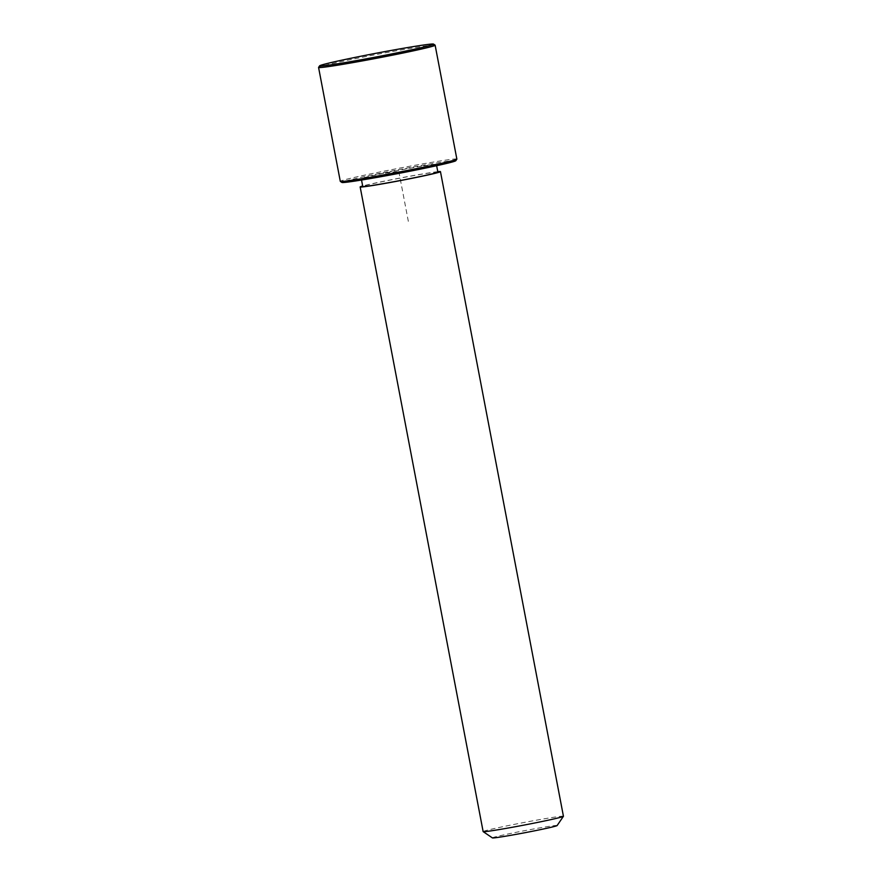<?xml version="1.0" encoding="UTF-8"?>
<svg xmlns="http://www.w3.org/2000/svg" width="882" height="882" viewBox="0 0 882 882"><rect width="100%" height="100%" fill="white"/><g stroke="black" fill="none" stroke-linecap="round" stroke-linejoin="round"><path stroke-width="0.66" stroke-dasharray="4.41 3.31" d="M421.486 166.224A38.235 1.202 -10.8 0 0 382.005 173.633A38.235 1.202 -10.8 0 0 361.267 178.682A38.235 1.202 -10.8 0 0 376.162 176.819A38.235 1.202 -10.8 0 0 415.654 169.41A38.235 1.202 -10.8 0 0 436.381 164.361A38.235 1.202 -10.8 0 0 421.486 166.224M437.869 172.122A38.235 1.202 -10.8 0 0 422.974 173.997A38.235 1.202 -10.8 0 0 383.483 181.405A38.235 1.202 -10.8 0 0 362.756 186.455M437.781 171.681A40.87 1.279 -10.8 0 0 424.529 173.633A40.87 1.279 -10.8 0 0 362.667 186.003M563.433 816.269A40.87 1.279 -10.8 0 0 547.502 818.264A40.87 1.279 -10.8 0 0 505.298 826.191A40.87 1.279 -10.8 0 0 483.138 831.583M557.126 825.552A32.965 1.036 -10.8 0 0 544.293 827.129A32.965 1.036 -10.8 0 0 509.807 833.611A32.965 1.036 -10.8 0 0 492.41 837.9M455.796 160.711A58.014 1.819 -10.8 0 0 433.205 163.49A58.014 1.819 -10.8 0 0 372.502 174.89A58.014 1.819 -10.8 0 0 341.885 182.442M456.865 159.113A59.326 1.863 -10.8 0 0 433.746 162.012A59.326 1.863 -10.8 0 0 372.469 173.511A59.326 1.863 -10.8 0 0 340.298 181.35M435.091 45.147A59.326 1.863 -10.8 0 0 412.015 48.102A59.326 1.863 -10.8 0 0 351.565 59.425A59.326 1.863 -10.8 0 0 318.589 67.374M377.551 174.041L398.829 171.527L351.587 181.218M398.829 171.527L408.708 223.3M361.532 180.038L361.267 178.682M436.645 165.706L436.381 164.361"/><path stroke-width="1.32" d="M361.532 180.038L362.756 186.455A38.235 1.202 -10.8 0 0 377.65 184.581A38.235 1.202 -10.8 0 0 417.131 177.172A38.235 1.202 -10.8 0 0 437.869 172.122L436.645 165.706M362.667 186.003A40.87 1.279 -10.8 0 0 360.165 186.951A40.87 1.279 -10.8 0 0 376.085 184.944A40.87 1.279 -10.8 0 0 418.3 177.028A40.87 1.279 -10.8 0 0 440.46 171.626A40.87 1.279 -10.8 0 0 437.781 171.681M360.165 186.951L483.138 831.583A40.87 1.279 -10.8 0 0 483.16 831.627A40.87 1.279 -10.8 0 0 499.058 829.587A40.87 1.279 -10.8 0 0 540.699 821.781A40.87 1.279 -10.8 0 0 563.422 816.313A40.87 1.279 -10.8 0 0 563.433 816.269L440.46 171.626M483.16 831.627L492.41 837.9A32.965 1.036 -10.8 0 0 505.232 836.257A32.965 1.036 -10.8 0 0 538.814 829.962A32.965 1.036 -10.8 0 0 557.126 825.552L563.422 816.313M319.637 65.83L318.589 67.374A59.326 1.863 -10.8 0 0 318.567 67.429L340.298 181.35A59.326 1.863 -10.8 0 0 340.342 181.394L341.885 182.442A58.014 1.819 -10.8 0 0 364.442 179.553A58.014 1.819 -10.8 0 0 423.558 168.484A58.014 1.819 -10.8 0 0 455.796 160.711L456.843 159.168A59.326 1.863 -10.8 0 0 456.865 159.113L435.135 45.203A59.326 1.863 -10.8 0 0 435.091 45.147L433.547 44.1A58.014 1.819 -10.8 0 0 410.99 46.989A58.014 1.819 -10.8 0 0 351.874 58.058A58.014 1.819 -10.8 0 0 319.637 65.83A58.014 1.819 -10.8 0 0 342.227 63.052A58.014 1.819 -10.8 0 0 402.931 51.652A58.014 1.819 -10.8 0 0 433.547 44.1M340.342 181.394A59.326 1.863 -10.8 0 0 363.417 178.44A59.326 1.863 -10.8 0 0 423.867 167.117A59.326 1.863 -10.8 0 0 456.843 159.168M318.567 67.429A59.326 1.863 -10.8 0 0 341.687 64.529A59.326 1.863 -10.8 0 0 402.964 53.041A59.326 1.863 -10.8 0 0 435.135 45.203"/></g></svg>
